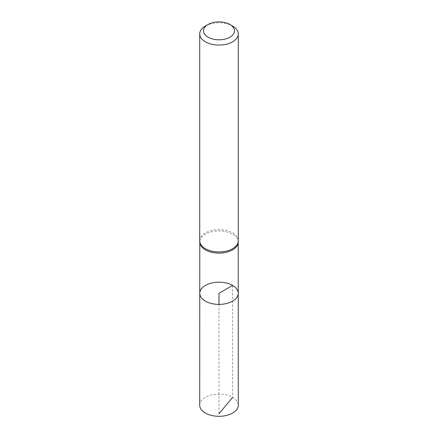 <?xml version="1.0" encoding="UTF-8"?>
<svg xmlns="http://www.w3.org/2000/svg" width="438" height="438" viewBox="0 0 438 438"><rect width="100%" height="100%" fill="white"/><g stroke="black" fill="none" stroke-linecap="round" stroke-linejoin="round"><path stroke-width="0.33" stroke-dasharray="2.19 1.64" d="M238.195 242.422A19.212 11.092 0 0 0 238.212 242.028A19.212 11.092 0 0 0 232.583 234.188A19.212 11.092 0 0 0 211.653 231.784A19.212 11.092 0 0 0 199.788 242.028A19.212 11.092 0 0 0 199.805 242.422M199.766 293.279A19.234 11.103 180 0 1 211.642 283.025A19.234 11.103 180 0 1 232.6 285.434A19.234 11.103 180 0 1 238.234 293.279M199.717 240.796A19.283 11.136 180 0 1 211.62 230.508A19.283 11.136 180 0 1 232.638 232.923A19.283 11.136 180 0 1 238.283 240.796M205.362 26.066A19.283 11.136 180 0 1 232.638 26.066M199.717 405.177A19.283 11.136 180 0 1 211.62 394.895A19.283 11.136 180 0 1 232.638 397.304A19.283 11.136 180 0 1 238.283 405.177M219 413.696L219 304.388M232.6 285.434L232.638 397.304"/><path stroke-width="0.66" d="M199.728 241.19L199.805 242.422A19.212 11.092 0 0 0 219 253.126A19.212 11.092 0 0 0 238.195 242.422L238.272 241.19A19.283 11.136 180 0 1 219 251.932A19.283 11.136 180 0 1 199.728 241.19A19.283 11.136 180 0 1 199.717 240.796L199.717 33.94A19.283 11.136 180 0 1 205.362 26.066L208.039 24.523A15.505 8.952 180 0 1 229.961 24.523L229.961 24.523A15.505 8.952 180 0 1 229.961 37.181A15.505 8.952 180 0 1 208.039 37.181A15.505 8.952 180 0 1 208.039 24.523M238.234 293.279A19.234 11.103 180 0 1 219 304.388A19.234 11.103 180 0 1 199.766 293.279A19.234 11.103 0 0 0 205.4 301.136A19.234 11.103 0 0 0 226.364 303.545A19.234 11.103 0 0 0 238.234 293.279A19.234 11.103 0 0 0 232.6 285.434A19.234 11.103 0 0 0 211.642 283.025A19.234 11.103 0 0 0 199.766 293.279L199.717 405.177A19.283 11.136 180 0 0 205.362 413.05A19.283 11.136 180 0 0 226.38 415.465A19.283 11.136 180 0 0 238.283 405.177L238.212 242.225M232.638 26.066L229.961 24.523L232.638 26.066A19.283 11.136 180 0 1 238.283 33.94L238.283 240.796A19.283 11.136 180 0 1 238.272 241.19M238.283 33.94A19.283 11.136 180 0 1 219 45.07A19.283 11.136 180 0 1 199.717 33.94M219 304.388L219 293.285L232.6 285.434M232.638 397.304L219 413.696M199.788 242.225L199.766 293.279"/></g></svg>
